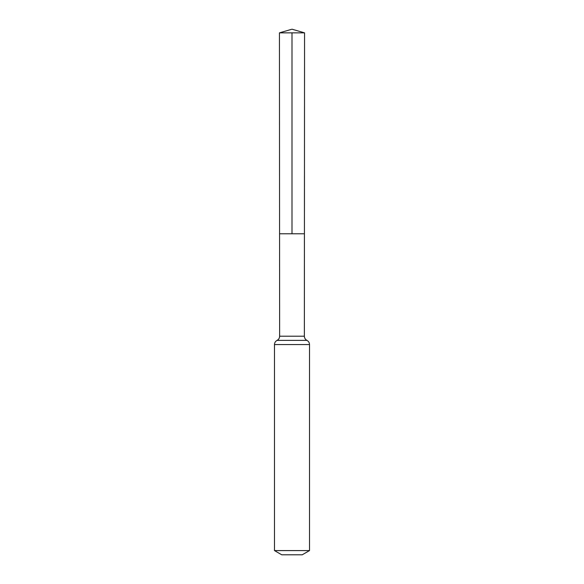 <?xml version="1.0" encoding="UTF-8"?>
<svg xmlns="http://www.w3.org/2000/svg" width="584" height="584" viewBox="0 0 584 584"><rect width="100%" height="100%" fill="white"/><g stroke="black" fill="none" stroke-linecap="round" stroke-linejoin="round"><path stroke-width="0.88" d="M274.48 550.588L309.52 550.588L302.22 554.8L281.78 554.8L274.48 550.588L274.48 344.56C274.553 342.684 275.414 341.29 277.057 340.384C278.707 339.479 279.561 338.085 279.634 336.209L304.366 336.209L304.556 32.85L279.444 32.85L292 29.2L304.556 32.85M279.634 336.209L279.568 233.775L304.432 233.775L279.568 233.775L279.444 32.85M309.52 550.588L309.52 344.56C309.447 342.684 308.586 341.29 306.943 340.384C305.293 339.479 304.439 338.085 304.366 336.209M292 32.85L292 233.775L304.432 233.775L304.556 32.85L292 29.2M274.48 344.56L309.52 344.56M277.057 340.384L306.943 340.384"/></g></svg>

